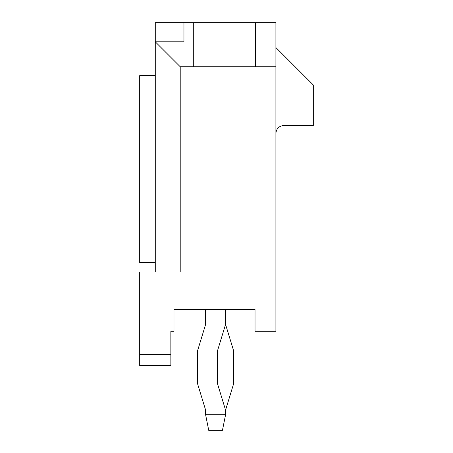 <?xml version="1.0" encoding="UTF-8"?>
<svg xmlns="http://www.w3.org/2000/svg" width="453" height="453" viewBox="0 0 453 453"><rect width="100%" height="100%" fill="white"/><g stroke="black" fill="none" stroke-linecap="round" stroke-linejoin="round"><path stroke-width="0.68" d="M170.86 365.514L139.694 365.514L139.694 354.608L170.86 354.608L170.86 331.228L173.98 331.228L170.86 331.228L170.86 354.608L139.694 354.608L139.694 272.01L139.694 365.514L170.86 365.514L170.86 354.608L170.86 365.514M275.905 22.65L275.905 331.228L275.905 66.733L180.215 66.733L180.215 272.01L139.694 272.01L180.215 272.01L180.215 66.733L193.306 66.733L193.306 22.65L275.905 22.65L255.645 22.65L255.645 66.733L275.905 66.733L275.905 22.65M155.277 41.795L155.277 22.65L193.306 22.65L183.952 22.65L183.952 41.795L183.952 22.65L155.277 22.65L155.277 41.795L180.215 66.733L155.277 41.795L183.952 41.795L155.277 41.795L155.277 272.01L155.277 41.795M173.98 331.228L173.98 309.41L255.022 309.41L255.022 331.228L275.905 331.228L255.022 331.228L255.022 309.41L173.98 309.41L173.98 331.228M193.306 66.733L255.645 66.733L255.645 22.65L193.306 22.65L193.306 66.733M275.905 47.588L313.306 84.988L313.306 125.509L283.697 125.509C278.997 126.008 276.398 128.601 275.905 133.301C276.398 128.601 278.997 126.008 283.697 125.509L313.306 125.509L313.306 84.988L275.905 47.588M155.277 262.655L139.694 262.655L155.277 262.655M139.694 75.64L155.277 75.64L139.694 75.64L139.694 262.655L139.694 75.64M233.669 383.595L225.566 410.101L233.669 383.595L233.669 350.922L233.669 383.595M225.566 324.41L233.669 350.922L225.566 324.41L217.463 350.922L217.463 383.595L225.566 410.101L225.566 414.767L225.566 410.101L217.463 383.595L217.463 350.922L225.566 324.41L225.566 309.41L225.566 324.41M205.617 324.41L205.617 309.41L205.617 324.41L197.514 350.922L205.617 324.41M222.446 430.35L208.731 430.35L222.446 430.35L225.566 414.767L222.446 430.35M205.617 414.767L205.617 410.101L197.514 383.595L197.514 350.922L197.514 383.595L205.617 410.101L205.617 414.767L225.566 414.767L205.617 414.767L208.731 430.35L205.617 414.767"/></g></svg>
